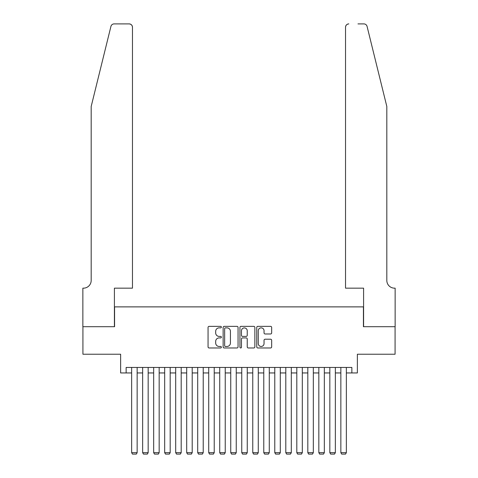 <?xml version="1.0" encoding="UTF-8"?>
<svg xmlns="http://www.w3.org/2000/svg" width="478" height="478" viewBox="0 0 478 478"><rect width="100%" height="100%" fill="white"/><g stroke="black" fill="none" stroke-linecap="round" stroke-linejoin="round"><path stroke-width="0.72" d="M221.386 327.113A0.759 0.759 0 0 0 220.627 326.355L209.143 326.355A1.081 1.081 0 0 0 208.061 327.436L208.061 346.891A1.081 1.081 0 0 0 209.143 347.972L220.627 347.972A0.759 0.759 0 0 0 221.386 347.213A0.759 0.759 0 0 0 220.627 346.46L219.139 346.46A3.46 3.46 0 0 1 215.68 343.001L215.68 341.376A3.46 3.46 0 0 1 219.139 337.922L220.627 337.922A0.759 0.759 0 0 0 221.386 337.163A0.759 0.759 0 0 0 220.627 336.404L219.139 336.404A3.46 3.46 0 0 1 215.68 332.951L215.68 331.326A3.46 3.46 0 0 1 219.139 327.866L220.627 327.866A0.759 0.759 0 0 0 221.386 327.113M270.584 333.973A1.081 1.081 0 0 0 271.665 332.891L271.665 327.436A1.081 1.081 0 0 0 270.584 326.355L257.833 326.355A1.081 1.081 0 0 0 256.752 327.436L256.752 346.891A1.081 1.081 0 0 0 257.833 347.972L270.584 347.972A1.081 1.081 0 0 0 271.665 346.891L271.665 340.3A1.081 1.081 0 0 0 270.584 339.219L265.129 339.219A1.081 1.081 0 0 0 264.047 340.3L264.047 343.568A2.892 2.892 0 0 1 261.155 346.46A2.892 2.892 0 0 1 258.263 343.568L258.263 330.758A2.892 2.892 0 0 1 261.155 327.866A2.892 2.892 0 0 1 264.047 330.758L264.047 332.891A1.081 1.081 0 0 0 265.129 333.973L270.584 333.973M126.138 372.948L126.138 367.445L351.862 367.445L351.862 372.948L357.371 372.948L357.371 354.228L395.079 354.228L395.079 326.701L363.423 326.701L363.423 306.882L114.577 306.882L114.577 326.701L82.921 326.701L82.921 354.228L120.629 354.228L120.629 372.948L131.641 372.948M238.056 327.436A1.081 1.081 0 0 0 236.974 326.355L224.218 326.355A1.081 1.081 0 0 0 223.136 327.436L223.136 346.891A1.081 1.081 0 0 0 224.218 347.972L236.974 347.972A1.081 1.081 0 0 0 238.056 346.891L238.056 327.436M241.026 326.355L253.782 326.355A1.081 1.081 0 0 1 254.864 327.436L254.864 346.891A1.081 1.081 0 0 1 253.782 347.972L248.321 347.972A1.081 1.081 0 0 1 247.24 346.891L247.24 338.998A1.081 1.081 0 0 0 246.158 337.922L242.537 337.922A1.081 1.081 0 0 0 241.462 338.998L241.462 347.213A0.759 0.759 0 0 1 240.703 347.972A0.759 0.759 0 0 1 239.944 347.213L239.944 327.436A1.081 1.081 0 0 1 241.026 326.355M137.15 372.948L142.653 372.948M148.162 372.948L153.665 372.948M159.168 372.948L164.677 372.948M170.18 372.948L175.689 372.948M181.192 372.948L186.695 372.948M192.204 372.948L197.707 372.948M203.216 372.948L208.719 372.948M214.228 372.948L219.731 372.948M225.234 372.948L230.743 372.948M236.246 372.948L241.754 372.948M247.257 372.948L252.766 372.948M258.269 372.948L263.772 372.948M269.281 372.948L274.784 372.948M280.293 372.948L285.796 372.948M291.305 372.948L296.808 372.948M302.311 372.948L307.82 372.948M313.323 372.948L318.832 372.948M324.335 372.948L329.838 372.948M335.347 372.948L340.85 372.948M346.359 372.948L351.862 372.948M225.407 327.866A0.759 0.759 0 0 0 224.654 328.625L224.654 345.702A0.759 0.759 0 0 0 225.407 346.46L226.978 346.46A3.46 3.46 0 0 0 230.432 343.001L230.432 331.326A3.46 3.46 0 0 0 226.978 327.866L225.407 327.866M247.24 330.812A2.892 2.892 0 0 0 244.348 327.92A2.892 2.892 0 0 0 241.462 330.812L241.462 335.323A1.081 1.081 0 0 0 242.537 336.404L246.158 336.404A1.081 1.081 0 0 0 247.24 335.323L247.24 330.812M137.15 367.445L137.15 452.666L131.641 452.666L131.641 367.445M137.15 452.666L136.32 454.1L132.466 454.1L131.641 452.666M110.926 26.41C111.768 24.599 111.768 24.599 110.926 26.41L91.178 106.48L91.178 280.455A7.708 7.708 0 0 1 83.471 288.162L82.861 288.162L82.861 326.701L114.409 326.701L114.409 288.162L132.466 288.162L132.466 27.204A3.304 3.304 0 0 0 129.168 23.9L114.134 23.9A3.304 3.304 0 0 0 110.926 26.41M120.026 23.9L129.168 23.9C131.157 24.109 132.257 25.209 132.466 27.204L132.466 288.162M91.178 280.455A7.708 7.708 0 0 1 83.471 288.162M380.769 81.929L367.074 26.41C366.232 24.599 366.232 24.599 367.074 26.41C366.232 24.599 366.232 24.599 367.074 26.41L386.822 106.48L386.822 280.455A7.708 7.708 0 0 0 394.529 288.162L395.139 288.162L395.139 326.701L363.591 326.701L363.591 288.162L345.534 288.162L345.534 27.204L345.534 288.162M357.974 23.9L363.866 23.9A3.304 3.304 0 0 1 367.074 26.41M348.832 23.9A3.304 3.304 0 0 0 345.534 27.204C345.743 25.209 346.843 24.109 348.832 23.9M386.822 280.455A7.708 7.708 0 0 0 394.529 288.162M148.162 367.445L148.162 452.666L142.653 452.666L142.653 367.445M148.162 452.666L147.332 454.1L143.478 454.1L142.653 452.666M159.168 367.445L159.168 452.666L153.665 452.666L153.665 367.445M159.168 452.666L158.343 454.1L154.49 454.1L153.665 452.666M170.18 367.445L170.18 452.666L164.677 452.666L164.677 367.445M170.18 452.666L169.355 454.1L165.502 454.1L164.677 452.666M181.192 367.445L181.192 452.666L175.689 452.666L175.689 367.445M181.192 452.666L180.367 454.1L176.513 454.1L175.689 452.666M192.204 367.445L192.204 452.666L186.695 452.666L186.695 367.445M192.204 452.666L191.379 454.1L187.525 454.1L186.695 452.666M203.216 367.445L203.216 452.666L197.707 452.666L197.707 367.445M203.216 452.666L202.391 454.1L198.537 454.1L197.707 452.666M214.228 367.445L214.228 452.666L208.719 452.666L208.719 367.445M214.228 452.666L213.397 454.1L209.543 454.1L208.719 452.666M225.234 367.445L225.234 452.666L219.731 452.666L219.731 367.445M225.234 452.666L224.409 454.1L220.555 454.1L219.731 452.666M236.246 367.445L236.246 452.666L230.743 452.666L230.743 367.445M236.246 452.666L235.421 454.1L231.567 454.1L230.743 452.666M247.257 367.445L247.257 452.666L241.754 452.666L241.754 367.445M247.257 452.666L246.433 454.1L242.579 454.1L241.754 452.666M258.269 367.445L258.269 452.666L252.766 452.666L252.766 367.445M258.269 452.666L257.445 454.1L253.591 454.1L252.766 452.666M269.281 367.445L269.281 452.666L263.772 452.666L263.772 367.445M269.281 452.666L268.457 454.1L264.603 454.1L263.772 452.666M280.293 367.445L280.293 452.666L274.784 452.666L274.784 367.445M280.293 452.666L279.463 454.1L275.609 454.1L274.784 452.666M291.305 367.445L291.305 452.666L285.796 452.666L285.796 367.445M291.305 452.666L290.475 454.1L286.621 454.1L285.796 452.666M302.311 367.445L302.311 452.666L296.808 452.666L296.808 367.445M302.311 452.666L301.487 454.1L297.633 454.1L296.808 452.666M313.323 367.445L313.323 452.666L307.82 452.666L307.82 367.445M313.323 452.666L312.498 454.1L308.645 454.1L307.82 452.666M324.335 367.445L324.335 452.666L318.832 452.666L318.832 367.445M324.335 452.666L323.51 454.1L319.657 454.1L318.832 452.666M335.347 367.445L335.347 452.666L329.838 452.666L329.838 367.445M335.347 452.666L334.522 454.1L330.668 454.1L329.838 452.666M346.359 367.445L346.359 452.666L340.85 452.666L340.85 367.445M346.359 452.666L345.534 454.1L341.68 454.1L340.85 452.666"/></g></svg>
